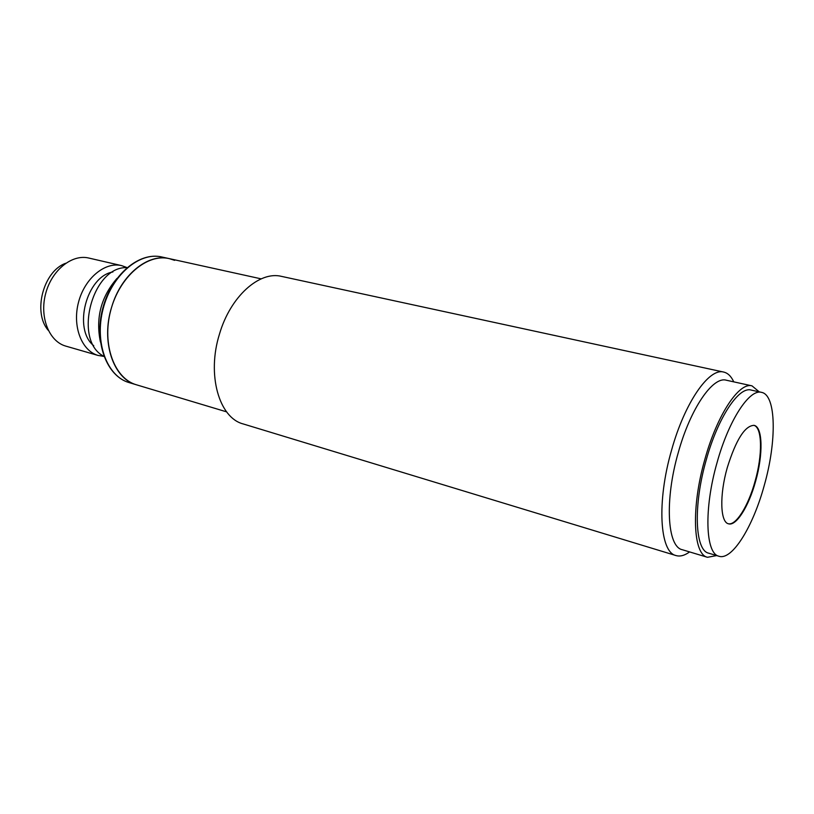 <?xml version="1.0" encoding="UTF-8"?>
<svg xmlns="http://www.w3.org/2000/svg" width="814" height="814" viewBox="0 0 814 814"><rect width="100%" height="100%" fill="white"/><g stroke="black" fill="none" stroke-linecap="round" stroke-linejoin="round"><path stroke-width="1.22" d="M689.58 551.912C684.645 555.524 680.128 556.745 676.027 555.565C659.696 552.35 656.552 501.872 671.56 450.193C684.706 402.594 709.106 367.653 723.697 372.069C727.848 373.036 731.206 376.292 733.76 381.858M723.697 372.069L281.573 276.394C259.493 270.686 230.413 296.398 219.495 334.035C206.603 374.766 219.108 417.908 243.244 423.952L676.027 555.565M716.707 555.575L707.488 557.295L682.244 549.704C667.226 546.774 664.478 500.122 678.306 452.452C690.435 408.526 712.861 376.119 726.281 380.209L752.014 385.867L759.238 391.86M707.488 557.295C693.04 554.558 690.964 507.549 704.883 459.289C717.124 414.825 739.153 381.878 752.014 385.867M261.152 278.856L169.231 258.618C148.036 253.174 121.164 274.745 111.752 306.797C100.57 341.442 113.329 378.927 136.447 384.798C114.398 378.632 101.709 344.536 110.643 310.745C119.292 276.872 146.958 253.266 169.231 258.618L174.644 260.348M103.968 356.43L97.945 355.403C81.492 350.641 72.12 326.038 78.551 302.126C84.778 278.154 105.047 261.518 121.662 265.629L127.045 267.582M121.662 265.629L88.807 258.048C72.029 253.907 51.75 270.106 45.655 293.579C39.347 317.002 48.942 341.229 65.547 346.042L98.311 355.514M93.752 345.726C72.741 329.11 86.477 276.251 112.912 271.957M65.68 263.278C43.264 271.184 32.529 312.505 48.26 330.321M103.927 356.329C72.65 340.913 92.135 265.893 126.964 267.653M136.721 384.88L129.111 382.59C107 376.414 94.241 342.429 103.134 308.791C111.742 275.081 139.418 251.607 161.742 256.97C139.031 251.546 111.243 275.061 102.676 308.679C93.803 342.216 106.644 376.272 129.111 382.59L129.385 382.672M717.032 462.708C728.703 420.217 749.521 388.604 761.568 392.368C776.363 395.004 776.861 441.402 764.224 485.541C753.052 526.607 732.142 560.704 718.986 556.257C705.443 553.734 703.754 508.831 717.032 462.708M761.568 392.368L751.108 390.059C738.847 386.243 717.877 417.653 706.237 459.941C693.009 505.83 694.953 550.6 708.729 553.194L718.986 556.257M728.255 523.728C736.039 525.834 748.381 505.789 755.087 481.227C762.667 454.761 762.331 427.34 753.825 425.305M755.585 481.359C748.819 506.227 736.263 526.393 728.51 523.809C720.237 522.293 719.362 495.146 727.268 467.663C736.009 439.692 744.952 425.59 754.09 425.356C762.81 426.912 763.257 454.588 755.585 481.359M226.597 411.853L136.447 384.798M116.951 278.449C100.987 296.927 95.482 318.121 100.437 342.022M169.231 258.618L161.742 256.97"/></g></svg>
